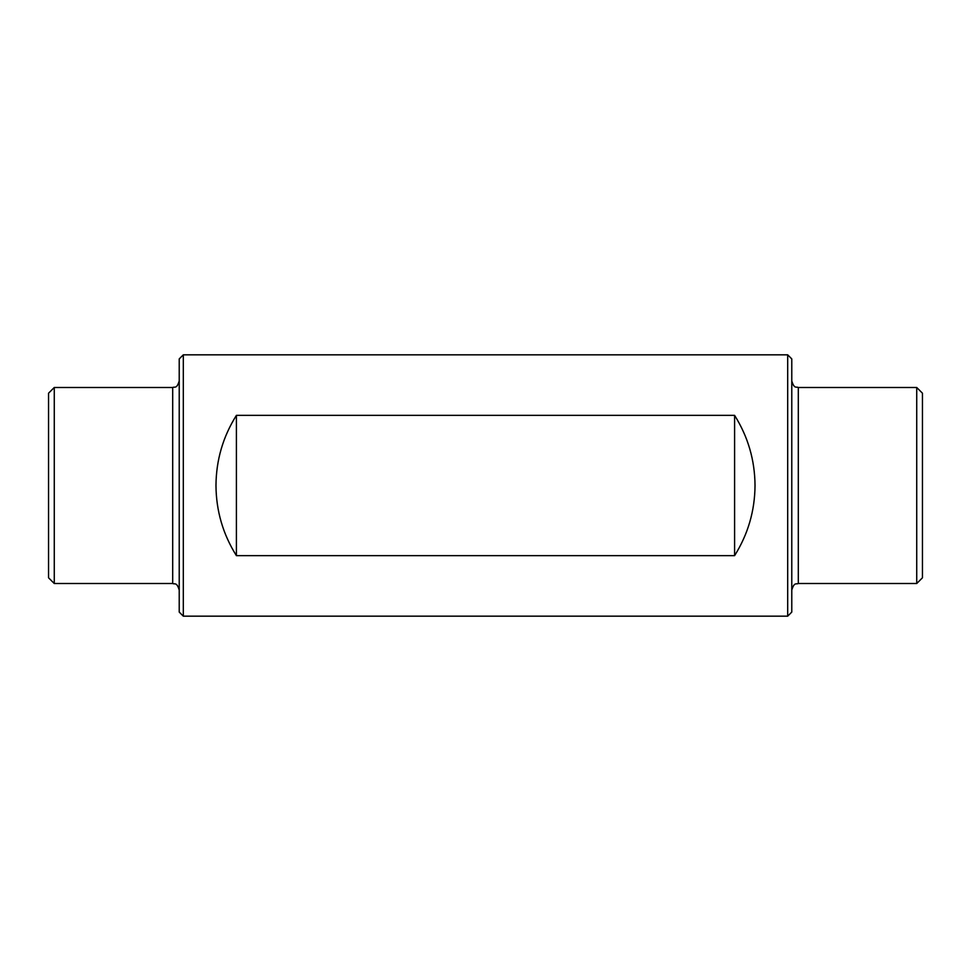 <?xml version="1.0" encoding="UTF-8"?>
<svg xmlns="http://www.w3.org/2000/svg" width="971" height="971" viewBox="0 0 971 971"><rect width="100%" height="100%" fill="white"/><g stroke="black" fill="none" stroke-linecap="round" stroke-linejoin="round"><path stroke-width="1.46" d="M236.402 555.643C222.954 534.196 216.157 510.807 215.975 485.5C216.157 460.193 222.954 436.804 236.402 415.357L236.402 555.643L734.598 555.643C748.046 534.196 754.843 510.807 755.025 485.5C754.843 460.193 748.046 436.804 734.598 415.357L734.598 555.643M183.313 485.5L183.313 616.172L787.687 616.172L787.687 354.828L183.313 354.828L183.313 485.5M236.402 415.357L734.598 415.357M54.267 583.51L48.55 577.794L48.55 393.206L54.267 387.49L54.267 583.51L172.692 583.51C174.804 584.578 176.686 581.763 179.222 590.04M183.313 354.828L179.222 358.906L179.222 612.094L183.313 616.172M916.733 583.51L922.45 577.794L922.45 393.206L916.733 387.49L916.733 583.51L798.308 583.51C796.196 584.578 794.314 581.763 791.778 590.04M787.687 354.828L791.778 358.906L791.778 612.094L787.687 616.172M54.267 387.49L172.692 387.49L172.692 583.51M916.733 387.49L798.308 387.49L798.308 583.51M172.692 387.49C174.804 386.422 176.686 389.237 179.222 380.96M798.308 387.49C796.196 386.422 794.314 389.237 791.778 380.96"/></g></svg>
